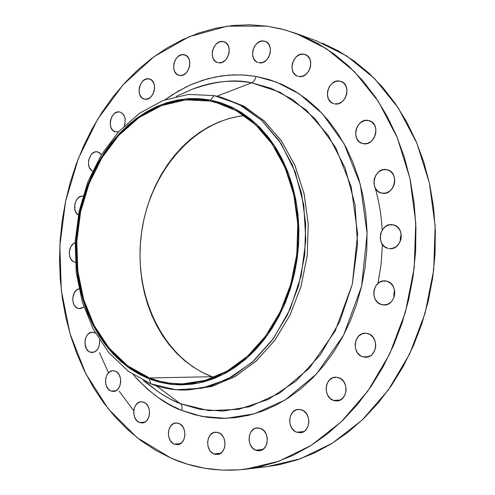 <?xml version="1.0" encoding="UTF-8"?>
<svg xmlns="http://www.w3.org/2000/svg" width="495" height="495" viewBox="0 0 495 495"><rect width="100%" height="100%" fill="white"/><g stroke="black" fill="none" stroke-linecap="round" stroke-linejoin="round"><path stroke-width="0.74" d="M368.057 333.636C379.448 336.532 377.128 357.879 365.489 357.229L362.656 356.771L368.305 356.771L362.656 356.771L366.684 357.149L370.532 355.701L372.197 354.352L374.684 350.646L375.748 346.11L375.216 341.432L373.187 337.349L369.963 334.471L366.053 333.24L362.055 333.84L358.572 336.154L356.128 339.836L355.082 344.322L355.596 348.95L357.582 353.015L360.762 355.911L362.656 356.771C351.209 353.634 353.882 332.275 365.601 333.215L368.057 333.636M338.704 377.666C349.39 380.692 347.744 401.006 336.817 400.931L333.42 400.418L340.114 400.078L333.42 400.418L335.356 400.882L339.254 400.443L342.676 398.258L345.102 394.657L346.141 390.196L345.634 385.555L343.666 381.466L340.548 378.539L336.761 377.227L332.881 377.722L329.497 379.925L327.115 383.507L326.422 385.648L326.149 390.239L327.381 394.651L329.93 398.228L333.42 400.418C322.684 397.169 324.646 376.85 335.653 377.184L338.704 377.666M301.764 409.916C311.8 413.016 310.557 432.482 300.298 432.729L296.635 432.191L303.794 431.591L296.635 432.191L300.391 432.723L303.979 431.473L305.533 430.229L307.865 426.733L308.874 422.365L308.404 417.799L306.529 413.74L303.534 410.813L299.902 409.452L296.171 409.866L292.916 411.976L290.627 415.454L289.631 419.772L290.089 424.295L291.926 428.33L294.878 431.281L296.635 432.191C286.562 428.887 288.09 409.427 298.417 409.402L301.764 409.916M260.63 428.435C270.097 431.541 269.02 450.357 259.343 450.728L255.674 450.178L262.814 449.466L255.674 450.178L257.45 450.679L261.02 450.357L264.169 448.352L266.403 444.956L267.059 442.895L267.337 438.434L266.205 434.121L263.847 430.607L260.63 428.435L258.848 427.965L255.29 428.324L253.65 429.146L250.946 431.906L249.338 435.779L249.065 440.185L250.167 444.467L252.487 447.975L255.674 450.178C246.176 446.88 247.5 428.082 257.239 427.909L260.63 428.435M218.672 432.71C227.669 435.767 226.586 454.125 217.379 454.46L213.902 453.915L220.683 453.241L213.902 453.915L215.585 454.404L218.982 454.101L221.983 452.152L224.117 448.841L224.749 446.83L225.021 442.487L223.957 438.273L222.967 436.423L220.275 433.589L216.983 432.246L213.599 432.593L210.635 434.567L208.531 437.858L207.609 441.973L207.999 446.292L209.651 450.172L210.876 451.756L213.902 453.915C204.881 450.679 206.186 432.352 215.436 432.191L218.672 432.71M178.918 423.454C187.543 426.405 186.337 444.473 177.495 444.665L174.32 444.139L180.533 443.607L174.32 444.139L177.556 444.659L179.159 444.293L182.018 442.369L184.053 439.139L184.957 435.08L184.585 430.829L182.995 427.043L180.44 424.295L177.315 423.008L174.092 423.361L171.264 425.304L169.259 428.522L168.368 432.537L168.727 436.745L170.286 440.513L172.811 443.279L174.32 444.139C165.683 441.008 167.087 422.99 175.966 422.953L178.918 423.454M143.828 402.225C152.182 405.04 150.758 422.971 142.183 422.947L139.386 422.458L144.899 422.111L139.386 422.458L142.473 422.922L145.443 421.771L146.737 420.632L148.692 417.452L149.564 413.486L149.218 409.346L147.714 405.677L145.276 403.029L142.294 401.816L140.735 401.81L137.789 402.986L135.432 405.584L134.009 409.198L133.743 413.294L134.665 417.242L136.645 420.459L139.386 422.458C131.02 419.475 132.617 401.6 141.23 401.767L143.828 402.225M170.769 405.3L170.367 404.613M115.224 371.145C123.41 373.787 121.714 391.724 113.299 391.44L110.911 391L115.669 390.852L110.911 391L113.881 391.39L116.74 390.209L117.983 389.07L119.87 385.927L120.718 382.035L120.39 377.994L118.955 374.437L116.616 371.9L113.751 370.774L112.254 370.792L109.42 372.005L107.143 374.591L105.775 378.149L105.503 382.152L106.388 385.995L108.281 389.101L110.911 391C102.725 388.191 104.581 370.322 113.015 370.736L115.224 371.145M94.366 332.572L95.368 333.055L92.936 332.244L90.065 332.745L87.535 334.707L86.52 336.148L85.183 339.675L84.917 343.61L86.575 348.981L88.809 351.425L90.152 352.143L94.118 352.162L90.152 352.143L91.575 352.496L94.458 352.025L95.801 351.221L98.041 348.635L98.845 346.946L99.674 343.109L99.526 339.985C99.941 347.341 97.472 351.518 92.132 352.527L90.152 352.143C82.028 349.532 84.2 331.52 92.553 332.219L94.366 332.572M83.853 306.888L79.429 308.67L77.851 308.354L81.032 308.496L77.851 308.354L80.673 308.577L83.853 306.888M75.333 262.282L74.368 262.065L75.333 262.282M97.818 151.922L101.432 154.601L99.155 152.448L96.401 151.767L94.966 152.002L92.237 153.555L91.055 154.817L88.729 159.935L88.463 163.802L89.304 167.353L91.123 170.057L92.534 171.072C84.763 167.626 89.378 149.818 97.534 151.86L97.818 151.922M119.963 112.062L119.889 112.049C124.864 114.246 126.312 118.88 124.239 125.947L124.969 123.589L125.229 119.648L124.926 117.773L123.502 114.586L122.438 113.392L119.821 112.031L118.367 111.919L115.453 112.835L114.098 113.831L111.851 116.702L110.503 120.365L110.237 124.27L111.109 127.828L112.978 130.507L115.576 131.893L118.608 131.744L115.576 131.893C106.246 130.241 110.645 109.574 119.821 112.031L119.957 112.062M148.964 78.891L149.372 78.983C158.777 80.957 153.883 101.574 144.608 99.13L147.64 98.944L150.56 97.243L152.906 94.273L154.322 90.498L154.582 86.495L153.654 82.882L151.68 80.209L148.964 78.891L145.926 79.113L143.03 80.846L140.716 83.803L139.318 87.547L139.058 91.513L139.967 95.108L141.91 97.781L144.379 99.08C134.925 97.255 139.59 76.62 148.964 78.891L149.775 79.107L148.964 78.891M183.942 54.716L184.666 54.883C194.201 57.185 188.954 77.734 179.45 75.413L182.618 75.172L185.662 73.39L188.106 70.333L189.573 66.46L189.839 62.376L188.855 58.707L186.782 56.015L183.942 54.716L180.774 54.995L177.754 56.801L175.341 59.858L173.9 63.694L173.634 67.741L174.593 71.385L176.635 74.083L178.918 75.29C169.333 73.155 174.339 52.575 183.942 54.716L185.365 55.143L183.942 54.716M386.935 281.21C399.032 283.92 395.753 306.411 383.489 304.951L381.472 304.592L385.531 304.858L381.472 304.592L383.507 304.957L387.591 304.289L391.18 301.882L392.603 300.125L394.441 295.855L394.713 291.128L393.377 286.685L390.642 283.202L386.935 281.21L382.833 281.005L378.953 282.608L375.884 285.77L374.078 290.002L373.812 294.673L375.111 299.079L377.796 302.563L381.472 304.592C369.326 301.641 372.964 279.137 385.314 280.906L386.935 281.21M393.438 224.897C406.129 227.372 401.736 250.965 389.045 248.583L392.077 248.496L396.006 246.813L399.131 243.565L400.975 239.252L401.247 234.537L399.904 230.15L397.157 226.766L393.438 224.897L389.318 224.823L385.426 226.543L382.35 229.785L380.537 234.061L380.265 238.726L381.577 243.076L384.275 246.46L387.962 248.372C375.222 245.65 379.987 222.045 392.745 224.755L393.438 224.897M386.979 169.717L387.127 169.754C400.065 172.155 394.49 196.391 381.769 193.155L385.624 193.106L389.509 191.324L392.603 188.013L394.428 183.688L394.701 179.017L393.37 174.716L390.654 171.449L386.979 169.717L382.901 169.773L379.052 171.598L376.002 174.896L374.214 179.184L373.942 183.8L375.235 188.069L377.902 191.336L381.546 193.112C368.534 190.693 374.146 166.394 386.979 169.717L387.282 169.791L386.979 169.717M368.391 120.483L369.171 120.662C381.323 123.533 375.123 146.73 363.064 143.624L367.043 143.513L370.835 141.65L373.861 138.315L375.643 134.009L375.915 129.412L374.622 125.216L371.98 122.086L368.391 120.483L364.413 120.644L360.651 122.543L357.675 125.872L355.917 130.136L355.651 134.683L356.907 138.841L359.506 141.985L362.631 143.525C350.342 140.939 356.153 117.593 368.391 120.483L369.92 120.922L368.391 120.483M339.725 81.106L340.857 81.384C352.186 84.428 345.925 106.604 334.54 103.87L338.376 103.672L342.045 101.76L344.966 98.431L346.698 94.18L346.964 89.675L345.733 85.598L343.183 82.591L339.725 81.106L335.888 81.353L332.25 83.29L329.373 86.619L327.671 90.826L327.399 95.281L328.606 99.322L331.112 102.341L333.71 103.672C322.264 100.875 328.173 78.581 339.725 81.106L341.94 81.824L339.725 81.106M303.825 54.215L305.081 54.524C315.736 57.544 309.592 78.977 298.813 76.502L302.488 76.249L305.997 74.33L308.806 71.039L310.47 66.868L310.736 62.463L309.561 58.509L307.135 55.613L303.825 54.215L300.156 54.518L296.672 56.467L293.906 59.753L292.267 63.886L292.001 68.242L293.145 72.165L295.534 75.067L297.835 76.267C287.081 73.47 292.904 51.944 303.825 54.215L306.257 55.05L303.825 54.215M223.01 41.543L224 41.784C233.776 44.383 228.183 65.037 218.351 62.76L221.68 62.488L224.866 60.644L227.422 57.488L228.95 53.516L229.216 49.333L228.176 45.583L225.992 42.848L223.01 41.543L219.681 41.858L216.519 43.733L213.995 46.877L212.491 50.818L212.225 54.957L213.24 58.682L215.387 61.417L217.571 62.574C207.733 60.155 213.06 39.458 223.01 41.543L224.947 42.18L223.01 41.543M263.885 41.042L265.072 41.333C275.214 44.185 269.311 65.123 259.052 62.797L262.548 62.525L265.895 60.625L268.581 57.395L270.177 53.318L270.443 49.03L269.336 45.181L267.028 42.378L263.885 41.042L260.389 41.363L257.066 43.288L254.424 46.518L252.852 50.552L252.586 54.803L253.669 58.614L255.934 61.423L258.105 62.574C247.884 59.92 253.496 38.913 263.885 41.042L266.186 41.834L263.885 41.042M191.738 89.477C214.873 81.174 234.84 78.946 251.633 82.801L216.989 96.203L251.633 82.801L280.139 92.274L306.275 110.1L328.426 135.68L345.089 167.836L355.057 204.831L357.545 244.468L352.298 284.279L339.663 321.75L320.525 354.581L296.22 380.903L268.352 399.391L238.658 409.346L208.828 410.646L180.397 403.685L156.259 385.772L180.397 403.685C172.854 400.764 165.039 396.495 156.946 390.871L145.252 381.435L156.946 390.871L161.741 394.1L170.02 398.902L180.397 403.685C181.95 405.021 182.426 407.274 181.807 410.448C166.054 404.848 149.892 392.962 133.328 374.777L137.499 379.467L147.436 389.12L158.19 397.572L169.674 404.712L181.807 410.448C182.426 407.274 181.95 405.021 180.397 403.685L199.633 409.309L222.818 411.098L249.839 406.649L279.57 393.148L309.4 368.132L335.183 330.976L352.298 284.279L357.637 233.857L351.165 186.584L335.672 147.566L315.086 118.788L292.873 99.674L271.316 88.37L251.633 82.801C253.737 81.836 255.203 79.707 256.026 76.416L276.6 82.139L299.147 93.827L322.418 113.683L344.013 143.649L360.298 184.35L367.123 233.72L361.548 286.401L343.61 335.158L316.583 373.892L285.349 399.886L254.257 413.845L226.042 418.362L201.855 416.394L181.807 410.448L194.498 414.686L207.622 417.359L221.079 418.399L234.735 417.749L248.453 415.373L262.096 411.265L275.511 405.411L288.542 397.85L301.047 388.625L312.859 377.803L323.835 365.483L333.828 351.784L342.713 336.854L350.361 320.859L356.666 303.973L361.548 286.401L364.939 268.352L366.789 250.049L367.08 231.722L365.811 213.593L363.008 195.878L358.72 178.788L353.009 162.521L345.962 147.263L337.683 133.174L328.284 120.396L317.901 109.055L306.665 99.241L294.717 91.024L282.2 84.472L269.255 79.596L256.026 76.416L242.655 74.918L229.272 75.079L216.006 76.855L202.975 80.184L190.29 85.01L178.064 91.247L165.076 99.767L172.31 94.768L186.751 86.65L193.879 83.482L207.789 78.767L221.061 75.989L233.572 74.85L245.235 75.079L256.026 76.416C255.203 79.707 253.737 81.836 251.633 82.801C231.134 79.33 211.167 81.557 191.738 89.477L176.133 96.463M150.765 383.811L149.298 378.953L127.333 366.708L108.51 348.734L93.561 326.057L82.981 299.815L77.109 271.192L76.094 241.412L79.93 211.687L88.475 183.212L101.419 157.169L118.317 134.696L138.55 116.863L161.333 104.649L185.705 98.845L210.536 100.052L214.094 95.591L188.385 94.427L163.177 100.479L139.633 113.151L118.744 131.596L101.308 154.805L87.955 181.677L79.151 211.043L75.191 241.702L76.236 272.417L82.294 301.944L93.196 329.039L108.628 352.477L128.063 371.095L150.765 383.811L128.063 371.095L108.628 352.477L93.196 329.039L82.294 301.944L76.236 272.417L75.191 241.702L79.151 211.043L87.955 181.677L101.308 154.805L118.744 131.596L139.633 113.151L163.177 100.479L188.385 94.427L214.094 95.591L220.461 97.057L242.148 105.986L262.004 120.638L279.075 140.605L292.502 165.169L301.548 193.322L305.693 223.82L304.673 255.222L298.516 286.03L287.527 314.777L272.306 340.133L253.632 360.991L232.458 376.54L209.787 386.286L186.634 390.035C174.172 390.388 162.218 388.315 150.765 383.811L175.787 389.732L201.966 388.222L227.947 378.997L252.271 362.216L273.45 338.549L290.12 309.189L301.158 275.783L305.805 240.347L303.781 205.072L295.267 172.099L280.919 143.358L261.744 120.396L239.011 104.284L214.094 95.591L210.536 100.052L234.568 108.523L256.472 124.158L274.923 146.384L288.721 174.166L296.889 206.007L298.819 240.063L294.333 274.267L283.709 306.523L267.659 334.898L247.259 357.798L223.82 374.071L198.761 383.068L173.485 384.609L149.298 378.953L150.765 383.811M171.196 458.209L137.103 437.673L108.331 408.92L85.765 373.638L69.981 333.568L61.306 290.392L59.852 245.774L65.588 201.31L78.309 158.592L97.676 119.19L123.144 84.695L153.988 56.678L189.208 36.673L227.483 26.105L267.189 26.173L281.55 28.988L295.738 33.332L326.403 48.665L354.383 71.571L378.409 101.543L397.275 137.647L409.971 178.565L415.744 222.614L414.21 267.863L405.393 312.277L389.738 353.851L368.051 390.803L341.451 421.66L311.231 445.364L278.765 461.297L245.415 469.235C219.198 472.1 194.461 468.425 171.196 458.209L155.696 450.345L141.1 440.723L127.493 429.493L114.97 416.784L103.603 402.751L93.456 387.523L84.577 371.262L76.997 354.098L70.76 336.179L65.885 317.648L62.382 298.646L60.26 279.31L59.53 259.776L60.18 240.174L62.203 220.64L65.588 201.31L70.315 182.315L76.348 163.783L83.667 145.846L92.237 128.644L102.001 112.303L112.922 96.958L124.926 82.739L137.95 69.776L151.922 58.206L166.747 48.157L182.327 39.742L198.544 33.097L215.288 28.314L232.409 25.511L249.765 24.775L267.189 26.173L284.514 29.768L301.56 35.584L318.124 43.647L334.02 53.93L349.037 66.38L362.99 80.926L375.668 97.441L386.892 115.781L396.495 135.766L404.316 157.162L410.225 179.735L414.117 203.204L415.924 227.267L415.608 251.627L413.158 275.95L408.604 299.927L402.02 323.235L393.494 345.584L383.167 366.69L371.188 386.292L357.736 404.18L343.01 420.15L327.207 434.065L310.551 445.791L293.257 455.258L275.529 462.423L257.592 467.268L239.636 469.811L221.847 470.095L204.41 468.202L187.475 464.205L171.196 458.209M99.396 352.558L108.523 372.791M119.215 391.248L133.761 410.813M212.064 376.707L202.387 372.438L193.199 367.043L184.561 360.595L176.548 353.17L169.222 344.848L162.626 335.715L156.81 325.858L151.817 315.371L147.671 304.345L144.398 292.879L142.022 281.061L140.549 268.995L139.986 256.775L140.339 244.505L141.595 232.266L143.754 220.17L146.798 208.302L150.697 196.756L155.436 185.637L160.974 175.026L167.279 165.014L174.302 155.69L181.999 147.139L190.309 139.448L199.169 132.685L208.519 126.93L218.276 122.253L228.362 118.701L238.695 116.344L244.221 115.589C191.775 121.331 148.494 174.562 141.217 235.144C133.631 295.688 162.694 358.015 212.064 376.707L149.515 377.97L127.698 365.824L109.005 347.985L94.149 325.475L83.636 299.413L77.802 270.988L76.787 241.412L80.598 211.879L89.088 183.596L101.951 157.732L118.738 135.42L138.835 117.723L161.463 105.602L185.662 99.86L210.307 101.073L220.702 103.795L210.307 101.073L215.554 102.273L236.474 110.75L255.637 124.783L272.108 143.965L285.064 167.595L293.795 194.702L297.792 224.068L296.814 254.312L290.874 283.988L280.288 311.671L265.617 336.074L247.618 356.134L227.205 371.052L205.357 380.352L183.045 383.842C171.412 384.101 160.231 382.146 149.515 377.97L212.064 376.707L213.995 377.407M375.191 187.982C379.04 201.484 381.373 215.511 382.177 230.057M382.437 244.481L381.131 264.045L377.945 283.4M267.102 466.655L279.335 464.687L297.068 459.935L314.579 452.919L331.656 443.656L348.09 432.191L363.67 418.609L378.18 403.017L391.427 385.568L403.215 366.449L413.368 345.875L421.74 324.089L428.206 301.368L432.661 277.998L435.043 254.281L435.328 230.534L433.521 207.065L429.654 184.171L423.8 162.137L416.066 141.242L406.574 121.721L395.474 103.783L382.944 87.609L369.152 73.359L354.302 61.139L338.586 51.028L322.202 43.084M375.612 347.403L375.625 343.313L375.612 347.403M394.051 297.21L393.828 293.925L394.577 290.231L394.051 297.21M400.189 241.616L400.455 237.099L401.266 234.704L400.189 241.616M393.834 185.613L394.75 181.622L393.834 185.613M256.33 467.521L267.288 466.63L300.267 458.828L332.324 443.242L362.136 420.082L388.34 389.967L409.674 353.931L425.057 313.403L433.688 270.115L435.142 225.998L429.406 183.032L416.839 143.086L398.184 107.792L374.437 78.445L346.772 55.966L316.441 40.85L295.923 33.4M79.175 288.764L76.478 290.089L74.306 292.7L72.722 298.145L73.013 301.993L74.349 305.341L75.351 306.665L77.851 308.354C70.575 306.238 71.478 290.206 78.94 288.82M75.147 242.779L73.013 244.01L70.859 246.671L69.288 252.11L69.572 255.909L70.896 259.188L73.062 261.434L74.368 262.065C67.314 260.24 67.945 244.771 75.147 242.779M82.974 196.088L81.044 196.249L78.352 197.722L76.199 200.438L74.887 203.983L74.906 209.682L76.236 212.906L78.346 215.04C71.317 211.186 75.296 194.813 82.974 196.088M221.766 97.422L243.689 106.085L263.798 120.57L281.123 140.462L294.766 165.045L303.979 193.297L308.224 223.938L307.228 255.513L301.003 286.487L289.891 315.358L274.484 340.764L255.593 361.591L234.191 377.017L211.315 386.539L187.995 389.98M186.634 390.035L212.485 386.205L235.125 376.485L256.274 360.979L274.917 340.183L290.113 314.9L301.078 286.234L307.228 255.513L308.243 224.204L304.097 193.792L295.057 165.714L281.643 141.217L264.584 121.3L244.753 106.679L220.461 97.057M210.536 100.052L221.222 102.861L231.654 107.069L241.702 112.656L251.268 119.598L260.234 127.846L268.488 137.332L275.932 147.974L282.472 159.662L288.01 172.291L292.483 185.724L295.818 199.807L297.971 214.391L298.906 229.309L298.609 244.375L297.08 259.423L294.333 274.267L290.41 288.733L285.355 302.662L279.229 315.884L272.126 328.259L264.132 339.65L255.34 349.934L245.867 359.017L235.83 366.814L225.349 373.267L214.533 378.316L203.513 381.948L192.406 384.145L181.325 384.918L170.373 384.287L159.668 382.282L149.298 378.953L139.355 374.362L129.925 368.577L121.077 361.666L112.879 353.715L105.398 344.811L98.678 335.041L92.763 324.51L87.695 313.31L83.507 301.535L80.215 289.297L77.839 276.686L76.397 263.81L75.883 250.773L76.304 237.668L77.659 224.606L79.93 211.687L83.104 199.002L87.157 186.658L92.064 174.754L97.793 163.387L104.303 152.646L111.554 142.634L119.493 133.433L128.063 125.136L137.202 117.822L146.842 111.579L156.909 106.468L167.316 102.57L177.983 99.928L188.805 98.604L199.689 98.635L210.536 100.052M149.515 377.97L159.811 381.268L170.441 383.248L181.312 383.866L192.314 383.093L203.34 380.909L214.273 377.295L225.008 372.277L235.41 365.867L245.371 358.126L254.764 349.105L263.482 338.896L271.421 327.591L278.468 315.309L284.538 302.185L289.556 288.368L293.448 274.007L296.171 259.275L297.693 244.344L297.984 229.395L297.062 214.595L294.927 200.122L291.617 186.145L287.18 172.817L281.686 160.281L275.201 148.673L267.82 138.111L259.627 128.694L250.736 120.502L241.244 113.609L231.27 108.052L220.919 103.87L210.307 101.073L199.547 99.662L188.737 99.625L177.996 100.931L167.403 103.542L157.07 107.415L147.071 112.483L137.499 118.676L128.422 125.934L119.908 134.17L112.019 143.303L104.816 153.246L98.344 163.913L92.658 175.199L87.782 187.023L83.754 199.281L80.598 211.879L78.346 224.718L77.003 237.693L76.583 250.705L77.09 263.656L78.532 276.445L80.889 288.969L84.162 301.121L88.327 312.815L93.357 323.934L99.235 334.397L105.911 344.087L113.343 352.929L121.485 360.818L130.272 367.674L139.639 373.416L149.515 377.97M156.946 390.871L143.346 380.513M267.288 466.63L245.613 469.217"/></g></svg>
